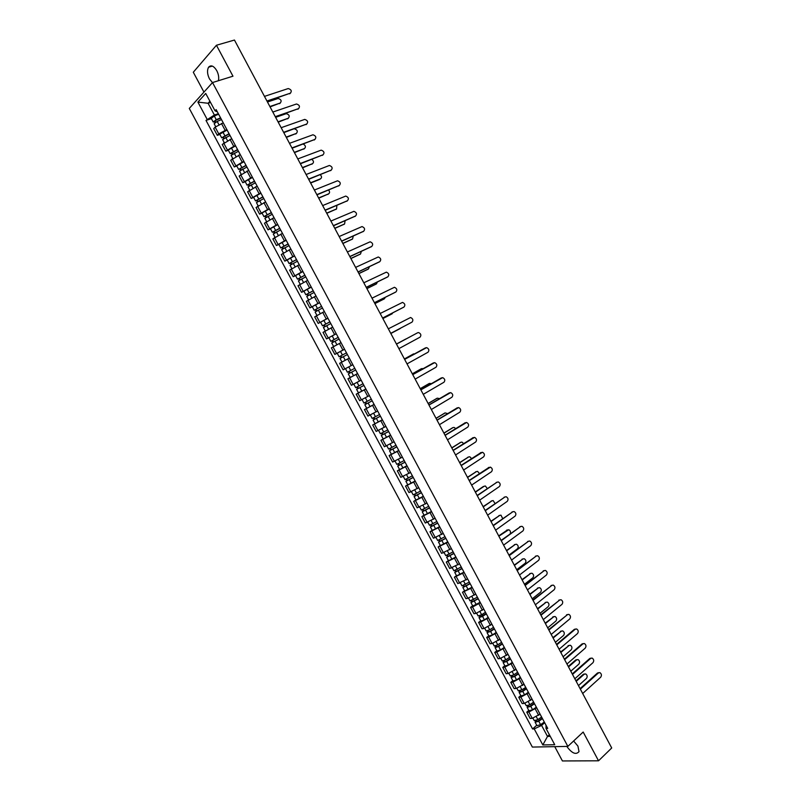 <?xml version="1.0" encoding="UTF-8"?>
<svg xmlns="http://www.w3.org/2000/svg" width="801" height="801" viewBox="0 0 801 801"><rect width="100%" height="100%" fill="white"/><g stroke="black" fill="none" stroke-linecap="round" stroke-linejoin="round"><path stroke-width="1.2" d="M566.798 746.412C571.914 753.371 575.989 755.103 579.013 751.608L577.922 746.091L573.616 740.995M218.383 80.731C219.114 77.647 218.583 74.283 216.771 70.658C213.747 65.822 211.013 64.671 208.57 67.214C206.938 70.298 207.229 74.193 209.461 78.878L212.465 82.623M554.753 746.642L562.422 760.95L598.537 760.8L611.714 747.984L234.453 40.05L216.44 45.246L193.301 72.24L203.945 92.105M212.525 82.553L189.286 108.425L532.365 747.073L567.849 746.392L212.525 82.553L232.971 76.195L216.44 45.246M598.537 760.8L583.178 732.034L567.849 746.392M223.219 122.893L215.149 127.139L213.717 128.631L217.311 135.329L218.753 133.857L226.863 129.592M221.947 120.42L225.582 127.209M219.874 134.448L217.311 135.329M231.719 138.763L222.207 144.46L225.802 151.149L235.354 145.452M230.538 136.46L234.172 143.229M228.345 150.238L225.802 151.149M240.21 154.603L230.688 160.26L234.272 166.938L243.844 161.281M239.119 152.46L242.743 159.219M236.796 166.007L234.272 166.938M248.68 170.413L239.149 176.03L242.733 182.698L252.305 177.081M247.679 168.44L251.294 175.189M245.236 181.747L242.733 182.698M257.141 186.202L247.599 191.789L251.174 198.438L260.766 192.861M256.22 184.39L259.834 191.129M253.667 197.457L251.174 198.438M265.592 201.962L256.04 207.509L259.604 214.157L269.196 208.61M264.751 200.31L268.355 207.038M262.077 213.146L259.604 214.157M274.022 217.702L264.46 223.209L268.015 229.837L277.627 224.33M273.271 216.21L276.876 222.928M270.478 228.806L268.015 229.837M282.433 233.411L272.871 238.878L276.415 245.506L286.037 240.03M281.772 232.08L285.366 238.788M278.868 244.445L276.415 245.506M290.843 249.101L281.261 254.528L284.806 261.136L294.438 255.709M290.262 247.92L293.847 254.618M287.239 260.055L284.806 261.136M299.234 264.751L289.642 270.147L293.186 276.745L302.818 271.349M298.743 263.739L302.317 270.428M295.599 275.644L293.186 276.745M307.604 280.39L298.002 285.737L301.536 292.325L311.188 286.968M307.204 279.529L310.778 286.207M303.939 291.204L301.536 292.325M315.964 295.99L306.362 301.306L309.887 307.884L319.549 302.568M315.644 295.299L319.219 301.957M312.28 306.733L309.887 307.884M324.315 311.569L314.693 316.856L318.217 323.424L327.889 318.137M324.085 311.028L327.639 317.687M327.949 318.267L318.217 323.424M332.655 327.128L323.023 332.365L326.538 338.923L336.21 333.677M332.495 326.748L336.06 333.386M336.27 333.777L326.538 338.923M340.976 342.658L331.334 347.864L334.848 354.402L344.53 349.196M340.906 342.428L344.45 349.056M337.982 352.77L334.848 354.402M349.296 358.087L339.634 363.324L343.138 369.862L352.851 364.725M357.616 373.616L347.914 378.763L351.419 385.291L361.081 380.175M357.667 373.727L361.211 380.325M351.969 376.56L347.914 378.763M365.897 389.066L356.185 394.182L359.679 400.7L369.351 395.624M358.548 392.87L356.185 394.182M365.977 389.336L369.561 395.924M374.157 404.495L364.435 409.571L367.929 416.079L377.611 411.033M374.097 404.375L364.435 409.571M374.327 404.905L377.912 411.494M382.407 419.894L372.685 424.941L376.17 431.429L385.862 426.432M382.327 419.754L372.685 424.941M382.658 420.455L386.242 427.043M390.648 435.273L380.916 440.28L384.39 446.758L394.092 441.792M390.558 435.103L380.916 440.28M390.968 435.974L394.553 442.563M398.878 450.623L389.126 455.589L392.6 462.067L402.312 457.131M391.369 454.217L389.126 455.589M399.268 451.464L402.853 458.052M407.088 465.952L397.326 470.878L400.8 477.346L410.512 472.45M399.559 469.486L397.326 470.878M407.559 466.933L411.143 473.521M415.288 481.251L405.516 486.147L408.981 492.595L418.713 487.739M407.729 484.725L405.516 486.147M415.839 482.382L419.414 488.96M423.469 496.52L413.696 501.386L417.151 507.824L426.893 503.008M415.889 499.944L413.696 501.386M424.099 497.801L427.674 504.38M431.639 511.779L421.857 516.605L425.311 523.033L435.053 518.247M424.039 515.133L421.857 516.605M432.34 513.191L435.924 519.769M439.799 526.998L430.007 531.794L433.451 538.212L443.203 533.456M432.18 530.302L430.007 531.794M440.58 528.56L444.154 535.138M447.939 542.197L438.147 546.953L441.581 553.361L451.343 548.655M440.3 545.441L438.147 546.953M448.8 543.899L452.375 550.477M456.069 557.376L446.267 562.092L449.701 568.49L459.474 563.814M448.41 560.56L446.267 562.092M457.001 559.218L460.585 565.786M464.19 572.525L454.377 577.211L457.802 583.599L467.584 578.963M456.5 575.659L454.377 577.211M465.201 574.507L468.775 581.075M472.3 587.654L462.467 592.299L465.892 598.677L467.864 598.307L475.684 594.072M464.58 590.727L462.467 592.299M473.381 589.766L476.955 596.345M480.39 602.752L472.54 607.008L470.557 607.368L473.972 613.736L475.964 613.396L483.774 609.171M472.65 605.766L470.557 607.368M481.541 605.015L485.116 611.584M488.47 617.831L480.62 622.087L478.628 622.417L482.032 628.765L484.044 628.465L491.844 624.229M480.71 620.785L478.628 622.417M489.701 620.224L493.266 626.793M496.53 632.89L488.7 637.145L486.678 637.426L490.082 643.774L492.104 643.503L499.904 639.278M488.75 635.784L486.678 637.426M497.832 635.413L501.406 641.991M504.59 647.909L496.76 652.164L494.728 652.425L498.122 658.762L500.164 658.522L507.954 654.297M496.78 650.752L494.728 652.425M505.962 650.582L509.536 657.15M512.62 662.918L504.8 667.173L502.758 667.393L506.152 673.721L508.204 673.511L515.984 669.286M504.79 665.701L502.758 667.393M514.072 665.721L517.646 672.289M520.65 677.896L512.84 682.152L510.768 682.342L514.162 688.65L516.234 688.48L524.004 684.254M512.8 680.63L510.768 682.342M516.955 688.369L518.277 690.842L521.882 689.781L525.746 687.408M528.66 692.855L520.86 697.11L518.778 697.26L522.162 703.568L524.255 703.428L532.014 699.203M520.79 695.528L518.778 697.26M530.262 695.929L533.826 702.497M536.66 707.784L528.87 712.039L526.768 712.159L530.142 718.457L532.254 718.347L540.014 714.122M528.77 710.397L526.768 712.159M538.332 710.998L541.907 717.566M210.563 102.468L208.09 103.269L214.388 115.024L218.353 113.712M217.381 111.9L215.038 110.828L205.717 93.437L197.897 102.097L208.09 103.269L209.922 101.276M546.002 725.215L546.022 728.449L547.704 728.379L216.16 109.627L215.038 110.828M546.022 728.449L554.733 744.7L542.828 744.95L534.217 728.9L541.606 725.436L547.504 736.429L550.257 736.349M214.388 115.024L206.007 120.42L532.585 728.97L534.217 728.9M207.109 119.259L197.897 102.097M549.386 734.717L547.504 736.429L542.828 744.95M544.65 722.692L541.606 725.436M211.384 118.628L206.007 120.42M536.73 725.245L532.585 728.97M290.523 93.106L267.134 101.367M266.933 101.006L290.342 93.186C292.025 91.104 291.324 89.562 288.25 88.551L264.47 96.38M220.746 118.178L215.97 120.2L214.538 121.902L213.196 122.002L211.234 118.338L214.288 116.015L218.613 114.193M220.575 117.857L216.26 119.679L213.196 122.002M215.649 122.203L214.898 120.811M269.877 106.523L280.22 103.029C281.882 100.966 281.201 99.444 278.157 98.463L267.474 102.007M221.497 119.579L217.181 121.412L214.127 123.724L215.689 126.648M280.41 102.949L270.067 106.873M214.948 122.673L214.538 121.902M298.693 108.556L275.464 117.016M275.284 116.666L298.543 108.616C300.215 106.553 299.534 105.011 296.5 103.99L272.821 112.05M306.853 123.985L283.794 132.626M283.624 132.315L306.733 124.025C308.395 121.982 307.724 120.44 304.74 119.399L281.161 127.699M314.993 139.384L292.095 148.225M291.944 147.925L314.913 139.414C316.555 137.382 315.904 135.84 312.961 134.778L289.491 143.329M229.226 134.007L221.687 137.832L219.734 134.188L227.104 130.042M229.066 133.707L221.687 137.832M224.16 138.072L223.399 136.661M278.037 121.822L288.31 118.228C289.962 116.185 289.291 114.663 286.297 113.662L275.634 117.316M229.987 135.429L222.618 139.554L224.21 142.528M288.47 118.168L278.207 122.153M223.459 138.543L223.008 137.712M237.687 149.807L230.167 153.642L228.215 149.997L235.584 145.872M237.547 149.527L230.167 153.642M232.65 153.912L231.879 152.48M286.177 137.101L296.39 133.407C298.032 131.374 297.381 129.852 294.418 128.841L294.317 128.851M238.468 151.249L231.089 155.364L232.711 158.378M296.51 133.356L286.337 137.412M231.95 154.373L231.469 153.482M246.147 165.577L238.628 169.422L236.675 165.787L244.055 161.682M246.007 165.316L238.628 169.422M241.131 169.732L240.35 168.28M294.307 152.36L304.45 148.555C306.042 147.034 305.652 145.532 303.279 144.07M246.928 167.039L239.549 171.144L241.191 174.197M304.54 148.525L294.448 152.641M240.43 170.192L239.92 169.231M323.113 154.753L300.395 163.784M300.255 163.514L323.073 154.773C324.705 152.751 324.075 151.209 321.171 150.137L297.802 158.918M308.545 179.084L331.224 170.112L308.675 179.324M330.523 170.683L331.224 170.112C332.846 168.1 332.225 166.558 329.371 165.477L306.102 174.498M254.578 181.326L247.078 185.181L245.136 181.547L252.505 177.452M254.458 181.086L247.078 185.181M249.602 185.522L248.811 184.05M302.418 167.579L312.5 163.684C314.002 162.433 313.782 161.001 311.839 159.399M255.379 182.808L248 186.893L249.672 189.997M312.55 163.664L302.558 167.84M248.891 185.972L248.35 184.961M263.008 197.046L255.519 200.911L253.577 197.286L260.946 193.201M262.888 196.836L255.519 200.911M258.052 201.281L257.251 199.789M310.518 182.788L320.54 178.793C321.942 177.732 321.852 176.38 320.26 174.738M263.809 198.548L256.44 202.623L258.122 205.777M319.859 179.344L310.648 183.018M257.341 201.732L256.771 200.661M339.304 185.462L316.946 194.843M316.826 194.623L339.364 185.421C340.966 183.419 340.365 181.877 337.551 180.786L314.382 190.037M271.419 212.746L263.94 216.61L261.997 212.996L269.366 208.931M271.309 212.555L263.94 216.61M266.493 217.021L265.682 215.509M318.608 197.967L328.57 193.872C329.872 192.961 329.882 191.699 328.6 190.087M272.23 214.257L264.861 218.323L266.573 221.517M328.53 193.902L318.718 198.177M265.782 217.461L265.171 216.33M347.364 200.801L325.196 210.333M325.096 210.132L347.484 200.711C349.076 198.718 348.485 197.176 345.722 196.075L322.653 205.567M279.809 228.415L272.35 232.29L270.408 228.675L277.777 224.62M279.719 228.245L272.35 232.29M274.913 232.731L274.092 231.209M326.688 213.126L336.58 208.931L336.871 205.416M280.63 229.947L273.261 234.002L275.003 237.236M336.48 209.011L326.788 213.316M274.202 233.171L273.562 231.98M355.414 216.11L333.436 225.802M333.346 225.622L355.594 215.97C357.176 213.997 356.605 212.455 353.882 211.334L330.913 221.056M288.2 244.065L280.74 247.94L278.808 244.335L286.177 240.29M288.11 243.904L280.74 247.94M283.324 248.42L282.493 246.868M334.748 228.255L344.59 223.96L345.091 220.746M289.031 245.617L281.662 249.652L283.424 252.936M344.42 224.09L334.838 228.415M282.613 248.851L281.942 247.599M363.434 231.389L341.667 241.241M341.586 241.081L363.694 231.209C365.256 229.246 364.695 227.704 362.022 226.573L339.163 236.525M296.57 259.684L289.121 263.569L287.189 259.965L294.558 255.94M296.49 259.544L289.121 263.569M291.724 264.08L290.883 262.508M342.798 243.364L352.58 238.968L353.251 236.065M297.401 261.246L290.032 265.271L291.824 268.605M352.33 239.139L342.878 243.504M291.003 264.5L290.302 263.199M371.444 246.648L349.877 256.65M349.817 256.52L371.784 246.418C373.326 244.465 372.785 242.923 370.142 241.792L347.394 251.975M304.921 275.274L297.491 279.169L295.559 275.574L302.928 271.559M304.861 275.164L297.491 279.169M300.105 279.709L299.254 278.127M350.838 258.443L360.55 253.957L361.351 251.374M305.772 276.856L298.403 280.871L300.215 284.245M360.24 254.167L350.898 258.563M299.384 280.13L298.653 278.768M379.444 261.877L358.087 272.04M358.027 271.94L379.854 261.607C381.386 259.664 380.855 258.122 378.262 256.981L355.604 267.394M313.261 290.843L305.842 294.748L303.919 291.153L311.289 287.148M313.211 290.753L305.842 294.748M308.475 295.319L307.614 293.717M358.858 273.501L368.51 268.916L369.411 266.683M314.122 292.445L306.753 296.44L308.585 299.864M368.12 269.176L358.918 273.602M307.754 295.729L306.993 294.307M387.424 277.076L366.267 287.399M366.227 287.319L387.914 276.776C389.436 274.833 388.916 273.291 386.352 272.15L363.814 282.793M321.591 306.382L314.182 310.287L312.26 306.703L319.629 302.718M321.551 306.312L314.182 310.287M316.826 310.898L315.954 309.276M366.878 288.54L376.47 283.854L377.401 281.982M322.453 308.005L315.093 311.99L316.946 315.454M375.999 284.145L366.918 288.61M316.105 311.309L315.314 309.827M395.384 292.255L374.447 302.738M374.417 302.688L395.954 291.914C397.466 289.982 396.956 288.45 394.442 287.289L372.004 298.162M329.902 321.902L322.503 325.817L320.59 322.232M329.872 321.842L322.503 325.817M325.166 326.458L324.285 324.816M374.868 303.549L384.4 298.773L385.331 297.301M330.783 323.534L323.414 327.509L325.296 331.013M383.859 299.103L374.898 303.599M324.445 326.858L323.624 325.326M403.334 307.394L382.608 318.057M382.588 318.027L403.994 307.023C405.486 305.111 404.986 303.569 402.513 302.408L380.175 313.501M338.202 337.391L330.823 341.316L328.901 337.742M338.182 337.361L330.823 341.316M333.496 341.987L332.605 340.325M391.699 314.022L382.878 318.568L393.161 312.63M339.093 339.043L331.724 342.998L333.627 346.553M340.966 342.648L333.857 346.433M332.765 342.387L331.914 340.795M390.748 333.336L412.014 322.122L390.758 333.346M412.014 322.122C413.486 320.21 413.006 318.668 410.573 317.496L388.345 328.821M339.113 356.785L346.483 352.84L339.113 356.785L337.201 353.221L344.57 349.276M341.807 357.486L340.916 355.814M349.266 358.147L343.218 361.351L349.256 358.127M400.24 328.53L390.838 333.506L400.79 328.05M347.384 354.533L340.024 358.468L341.937 362.032M341.076 357.887L340.195 356.235M396.495 344.11L417.661 332.745L396.495 344.12M398.898 348.625L420.014 337.181C421.476 335.289 421.016 333.747 418.613 332.565L417.661 332.745M354.763 368.3L347.404 372.235L345.491 368.67M357.576 373.546L353.521 375.729L351.609 372.165L355.664 369.982L349.586 373.226L350.097 372.946L349.206 371.284M406.317 338.833L396.445 344.03L405.817 339.003M351.609 372.165L348.305 373.917L349.366 373.326L348.475 371.674M353.521 375.729L350.207 377.471L348.305 373.917M350.107 372.956L349.366 373.326M404.615 359.359L424.971 348.145M407.028 363.884L428.014 352.23C429.456 350.337 429.006 348.795 426.643 347.614L404.635 359.389M363.033 383.739L355.674 387.654L353.772 384.1L361.091 380.205M363.924 385.391L357.857 388.645L358.357 388.355L357.496 386.743M414.908 353.682L404.405 358.958L413.046 354.162M363.934 385.421L356.575 389.326L357.616 388.715L356.755 387.123M365.847 388.976L358.478 392.88L356.575 389.326M358.377 388.395L357.616 388.715M412.725 374.578L433.031 363.113M415.148 379.123L435.994 367.248C437.426 365.356 436.986 363.824 434.663 362.633L412.755 374.628M371.294 399.148L363.924 403.043L362.052 399.549M372.165 400.77L366.107 404.034L366.598 403.734L365.767 402.172M423.238 368.64L421.586 368.63L412.345 373.857M372.195 400.82L364.825 404.725L365.857 404.084L365.026 402.543M412.315 373.807L420.996 368.921M366.638 403.794L365.857 404.084M420.825 389.777L441.081 378.072M423.258 394.332L443.964 382.237C445.386 380.365 444.945 378.823 442.663 377.631L420.865 389.857M379.534 414.528L372.175 418.422L370.322 414.978M380.395 416.14L374.347 419.404L374.838 419.083L374.027 417.571M431.449 383.619L429.456 383.409L420.265 388.725M380.435 416.2L373.066 420.094L374.077 419.424L373.286 417.952M420.225 388.655L428.935 383.649M374.888 419.183L374.077 419.424M428.915 404.956L449.111 393.001M431.349 409.521L451.924 397.216C453.326 395.344 452.895 393.802 450.653 392.6L428.966 405.046M387.764 429.887L380.405 433.762L378.583 430.377M388.615 431.469L382.578 434.743L383.058 434.412L382.277 432.951M439.589 398.608L437.306 398.167L428.185 403.584M388.655 431.559L381.296 435.434L382.287 434.733L381.536 433.321M428.135 403.484L436.865 398.357M383.118 434.542L382.287 434.733M436.986 420.104L457.141 407.909M439.429 424.69L459.864 412.155C461.256 410.292 460.835 408.76 458.623 407.549L437.046 420.225M395.984 445.226L388.615 449.081L386.833 445.756M396.815 446.778L390.788 450.062L391.258 449.711L390.508 448.31M447.669 413.596L445.156 412.905L436.084 418.412M396.875 446.888L389.516 450.753L390.488 450.022L389.767 448.67M398.768 450.422L391.409 454.287L389.516 450.753M436.024 418.292L444.785 413.056M391.339 449.872L390.488 450.022M445.046 435.223L465.151 422.808M447.499 439.829L467.794 427.083C469.166 425.221 468.765 423.689 466.582 422.477L445.116 435.364M404.185 460.525L396.825 464.38L395.063 461.106M405.006 462.067L398.988 465.361L399.449 464.991L398.728 463.639M455.689 428.585L454.107 427.404L452.986 427.614L443.974 433.211M405.076 462.197L397.717 466.042L398.678 465.291L397.987 463.999M406.968 465.721L399.609 469.566L397.717 466.042M443.904 433.081L452.695 427.724M399.549 465.181L398.678 465.291M453.096 450.322L473.151 437.676M455.549 454.948L475.714 441.982C477.076 440.129 476.675 438.588 474.532 437.376L453.176 450.492M412.375 475.814L405.016 479.649L403.283 476.425M413.186 477.326L407.178 480.62L406.928 478.938M463.669 443.574L461.947 442.092L460.795 442.302L451.854 447.999M413.266 477.476L405.907 481.311L406.848 480.52L406.187 479.298M415.148 481L407.789 484.835L405.907 481.311M451.764 447.839L460.585 442.382M407.739 480.46L406.848 480.52M461.126 465.401L481.131 452.525M463.599 470.037L483.624 456.86C484.965 455.008 484.585 453.476 482.462 452.255L461.226 465.591M420.545 491.073L413.186 494.898L411.494 491.724M421.346 492.565L415.349 495.869L415.128 494.227M471.599 458.552L469.776 456.75L468.605 456.97L459.714 462.758M421.436 492.735L414.077 496.55L415.008 495.739L414.377 494.567M423.318 496.25L415.959 500.064L414.077 496.55M459.624 462.577L468.465 457.021M415.929 495.719L415.008 495.739M469.146 480.45L489.101 467.363M471.619 485.096L491.514 471.709C492.845 469.867 492.465 468.325 490.382 467.113L469.256 480.66M428.705 506.302L421.346 510.117L419.684 507.003M429.496 507.774L423.509 511.088L423.308 509.476M479.479 473.541L477.596 471.389L476.395 471.609L467.564 477.486M429.596 507.964L422.237 511.769L423.148 510.928L422.558 509.816M431.479 511.469L424.119 515.283L422.237 511.769M467.464 477.286L476.335 471.629M424.089 510.948L423.148 510.928M477.156 495.479L497.061 482.172L477.276 495.709M479.639 500.144L499.393 486.537C500.705 484.695 500.345 483.163 498.292 481.942L496.219 482.432M436.855 521.511L429.496 525.306L427.864 522.252M437.636 522.963L431.659 526.277L431.469 524.705M487.298 488.54L485.396 486.007L484.184 486.227L475.404 492.194M437.746 523.163L430.387 526.968L431.278 526.087L430.718 525.045M439.619 526.678L432.27 530.462L430.387 526.968M475.283 491.974L483.353 486.487M432.25 526.157L431.278 526.087M485.146 510.477L504.97 496.96M487.639 515.163L507.263 501.346C508.565 499.504 508.204 497.972 506.192 496.75L504.94 496.98L485.286 510.738M444.996 536.7L437.636 540.485L436.024 537.481M445.756 538.122L439.789 541.446L439.619 539.914M495.048 503.549L493.186 500.595L491.954 500.825L483.233 506.883M445.877 538.352L438.517 542.127L439.399 541.236L438.868 540.244M447.759 541.846L440.4 545.631L438.517 542.127M483.103 506.643L491.984 500.795M440.39 541.336L439.399 541.236M493.126 525.456L512.86 511.729M495.629 530.152L515.113 516.124C516.405 514.292 516.054 512.76 514.072 511.539L512.8 511.769L493.276 525.736M453.116 551.859L445.756 555.624L444.175 552.68M453.867 553.261L447.909 556.585L447.759 555.093M502.708 518.607L500.965 515.163L499.704 515.393L491.053 521.551M453.997 553.501L446.648 557.276L447.509 556.345L447.008 555.423M455.869 556.995L448.52 560.77L446.648 557.276M490.903 521.291L499.774 515.353M448.51 556.495L447.509 556.345M501.096 540.415L520.74 526.467M503.609 545.121L522.963 530.883C524.234 529.05 523.894 527.519 521.932 526.297L520.65 526.537L501.256 540.715M461.226 566.988L453.867 570.743L452.315 567.849M461.967 568.37L456.019 571.704L455.889 570.242M510.147 533.796C510.888 531.954 510.407 530.592 508.725 529.711L498.853 536.199M462.107 568.64L454.748 572.395L455.599 571.433L455.128 570.572M463.979 572.124L456.62 575.879L454.748 572.395M498.703 535.909L507.554 529.882M456.63 571.624L455.599 571.433M509.056 555.343L528.61 541.186M511.579 560.069L530.793 545.621C532.054 543.789 531.714 542.257 529.791 541.025L528.48 541.276L509.226 555.664M469.316 582.097L461.967 585.841L460.445 583.008M470.047 583.458L464.119 586.803L463.999 585.381M508.935 555.123L517.466 548.755C518.718 546.943 518.387 545.441 516.475 544.229L515.183 544.48L506.643 550.818M470.197 583.739L462.848 587.483L463.679 586.502L463.238 585.691M472.069 587.223L464.71 590.968L462.848 587.483M506.482 550.507L515.313 544.39M464.73 586.732L463.679 586.502M516.995 570.252L536.46 555.884M519.529 574.988L538.612 560.33C539.854 558.497 539.534 556.975 537.631 555.744L536.31 555.994L517.186 570.592M477.406 597.186L470.047 600.92L468.555 598.127M478.117 598.527L472.2 601.871L472.099 600.48M516.715 569.711L525.176 563.253C526.427 561.451 526.107 559.939 524.214 558.738L522.903 558.978L514.422 565.406M478.287 598.828L470.928 602.552L471.739 601.541L471.338 600.8M480.149 602.302L472.79 606.027L470.928 602.552M514.242 565.085L523.063 558.878M472.82 601.811L471.739 601.541M524.925 585.13L544.3 570.562M527.469 589.886L546.412 575.018C547.654 573.186 547.333 571.664 545.451 570.432L544.119 570.682L525.126 585.501M485.476 612.244L481.661 614.747L478.117 615.959L476.655 613.226M486.177 613.566L480.26 616.92L480.189 615.558M524.475 584.279L532.885 577.731C534.117 575.929 533.806 574.417 531.944 573.216L530.612 573.466L522.192 579.984M486.347 613.886L482.542 616.39L478.998 617.601L479.789 616.56L479.429 615.869M488.209 617.351L484.405 619.864L480.86 621.075L478.998 617.601M522.002 579.634L530.803 573.336M480.89 616.87L479.789 616.56M532.845 599.989L552.129 585.221M535.388 604.765L554.212 589.676C555.433 587.854 555.113 586.332 553.271 585.1L551.909 585.361L533.055 600.38M493.526 627.283L489.731 629.806L486.177 630.988L484.735 628.304M494.227 628.575L490.022 631.368L488.32 631.939L488.26 630.617M532.224 598.818L540.575 592.179C541.796 590.377 541.486 588.875 539.654 587.664L538.312 587.924L529.942 594.532M494.407 628.915L490.613 631.448L487.058 632.62L487.499 630.928M496.26 632.379L492.465 634.913L488.91 636.084L487.058 632.62M529.741 594.162L538.532 587.774M488.95 631.909L487.829 631.558M540.755 614.828L559.939 599.849M543.308 619.614L561.992 604.324C563.193 602.502 562.893 600.97 561.07 599.739L559.699 600.009L540.975 615.238M501.576 642.292L497.791 644.835L494.217 645.986L492.815 643.363M502.257 643.563L498.072 646.387L496.36 646.938L496.32 645.656M539.964 613.336L548.254 606.617C549.466 604.815 549.166 603.313 547.353 602.102L545.992 602.362L537.681 609.06M502.447 643.924L498.663 646.477L495.098 647.619L495.559 645.956M504.3 647.388L500.525 649.941L496.95 651.073L495.098 647.619M537.471 608.67L546.242 602.192M497 646.918L495.859 646.527M548.645 629.636L567.739 614.457M551.208 634.432L569.761 618.943C570.953 617.12 570.652 615.589 568.86 614.367L567.468 614.637L548.875 630.067M509.606 657.281L505.831 659.844L502.247 660.965L500.875 658.382M510.277 658.532L506.112 661.376L504.39 661.906L504.37 660.655M547.694 627.844L555.924 621.025C557.116 619.223 556.825 617.721 555.043 616.51L553.671 616.78L545.411 623.568M510.477 658.913L506.713 661.476L503.128 662.587L503.599 660.955M512.33 662.367L508.565 664.94L504.98 666.042L503.128 662.587M545.191 623.158L553.942 616.59M505.03 661.906L503.879 661.466M556.525 644.425L574.317 629.366L575.529 629.035M559.098 649.241L577.521 633.541C578.702 631.719 578.402 630.187 576.63 628.955L575.228 629.236L556.765 644.875M517.606 672.249L513.862 674.822L510.267 675.914L508.915 673.391M518.277 673.471L514.132 676.334L512.4 676.855L512.4 675.643M555.403 642.312L563.584 635.413C564.765 633.611 564.475 632.109 562.723 630.898L561.331 631.168L553.131 638.047M518.497 673.871L514.743 676.455L511.138 677.536L511.629 675.934M520.34 677.316L516.595 679.909L512.99 680.99L511.138 677.536M552.9 637.616L561.631 630.968M513.061 676.865L511.879 676.384M564.395 659.183L582.057 643.924L583.298 643.603M566.968 664.019L585.261 648.109C586.432 646.287 586.142 644.765 584.39 643.533L582.978 643.814L564.645 659.664M526.277 688.389L522.142 691.273L520.41 691.774L520.42 690.602M563.103 656.77L571.233 649.771C572.395 647.979 572.114 646.467 570.382 645.256L568.98 645.536L560.84 652.505M526.497 688.81L522.753 691.413L519.148 692.465L519.649 690.893M528.34 692.254L524.605 694.857L520.99 695.899L519.148 692.465M560.59 652.054L569.311 645.326M521.071 691.804L519.859 691.283M572.254 673.931L589.786 658.472L591.058 658.142M574.828 678.767L592.99 662.657C594.152 660.835 593.861 659.313 592.139 658.082L590.717 658.372L572.515 674.422M533.576 702.127L529.892 704.72L526.267 705.741L524.975 703.318M534.257 703.288L530.132 706.192L528.4 706.682L528.43 705.541M570.793 671.198L578.863 664.119C580.014 662.317 579.744 660.815 578.032 659.603L576.61 659.884L568.53 666.943M534.487 703.719L530.763 706.342L527.138 707.363L527.659 705.821M536.33 707.153L532.605 709.786L528.98 710.797L527.138 707.363M568.279 666.472L575.709 659.984L576.97 659.654M529.06 706.722L527.839 706.152M580.094 688.64L597.506 672.99L598.808 672.66M582.687 693.506L600.72 677.185C601.861 675.363 601.581 673.841 599.879 672.61L598.437 672.91L580.365 689.16M541.556 717.015L537.882 719.628L534.247 720.62L532.975 718.257M542.217 718.157L538.122 721.08L536.37 721.551L536.43 720.449M578.472 685.606L586.482 678.437C587.624 676.635 587.353 675.133 585.671 673.921L584.239 674.212L576.209 681.361M542.467 718.607L538.753 721.25L535.118 722.242L535.649 720.72M544.3 722.041L540.595 724.695L536.95 725.666L535.118 722.242M575.949 680.86L583.328 674.302L584.62 673.961M537.05 721.611L535.799 721M538.652 715.333L535.268 709.015M530.652 700.394L527.258 694.067M522.632 685.436L519.238 679.098M514.602 670.447L511.198 664.099M506.562 655.438L503.148 649.08M498.502 640.41L495.088 634.042M490.432 625.351L487.018 618.973M482.352 610.262L478.928 603.874M474.252 595.153L470.828 588.755M466.142 580.024L462.708 573.616M458.022 564.865L454.578 558.447M449.882 549.686L446.437 543.258M441.731 534.487L438.287 528.039M433.571 519.248L430.117 512.8M425.401 503.999L421.937 497.531M417.211 488.71L413.737 482.242M409.001 473.411L405.526 466.923M400.79 458.082L397.306 451.584M392.56 442.723L389.076 436.215M384.32 427.344L380.825 420.825M376.059 411.934L372.565 405.406M367.789 396.505L364.285 389.967M359.509 381.046L355.994 374.498M351.208 365.556L347.694 358.998M342.898 350.047L339.374 343.479M334.568 334.518L331.043 327.939M326.227 318.958L322.703 312.37M317.877 303.369L314.342 296.77M309.506 287.759L305.962 281.141M301.126 272.12L297.582 265.501M292.735 256.46L289.181 249.822M284.325 240.771L280.771 234.122M275.904 225.051L272.34 218.393M267.464 209.311L263.899 202.643M259.013 193.542L255.439 186.863M250.553 177.752L246.968 171.054M242.072 161.932L238.488 155.224M233.582 146.082L229.987 139.364M225.071 130.203L221.476 123.484M524.255 703.428L520.86 697.11M516.234 688.48L512.84 682.152M508.204 673.511L504.8 667.173M500.164 658.522L496.76 652.164M492.104 643.503L488.7 637.145M484.044 628.465L480.62 622.087M475.964 613.396L472.54 607.008M467.864 598.307L464.44 591.909M459.754 583.188L456.32 576.78M451.634 568.049L448.2 561.631M443.504 552.88L440.059 546.462M435.354 537.691L431.909 531.253M427.193 522.472L423.739 516.034M419.023 507.233L415.559 500.785M410.833 491.974L407.369 485.506M402.633 476.685L399.158 470.207M394.422 461.366L390.938 454.878M386.192 446.027L382.708 439.529M377.952 430.668L374.457 424.16M369.702 415.278L366.197 408.75M361.431 399.859L357.927 393.331M353.151 384.42L349.636 377.882M344.851 368.951L341.336 362.402M336.54 353.461L333.026 346.893M328.22 337.942L324.695 331.374M319.879 322.402L316.355 315.814M311.529 306.833L307.995 300.235M303.168 291.234L299.624 284.625M294.788 275.614L291.244 268.996M286.398 259.965L282.843 253.336M277.987 244.295L274.433 237.657M269.567 228.595L266.002 221.947M261.136 212.876L257.562 206.207M252.685 197.126L249.111 190.448M244.225 181.346L240.64 174.658M235.754 165.547L232.16 158.848M227.264 149.717L223.659 143.009M218.753 133.857L215.149 127.139M532.254 718.347L528.87 712.039M290.342 93.186L289.672 93.827M216.26 119.679L214.288 116.015M218.893 124.596L217.181 121.412M279.569 103.659L280.22 103.029M298.543 108.616L297.872 109.246M306.733 124.025L306.052 124.646M314.913 139.414L314.222 140.015M224.771 135.559L222.808 131.895M227.414 140.495L225.692 137.281M287.649 118.838L288.31 118.228M233.261 151.399L231.299 147.744M235.925 156.365L234.182 153.121M295.719 134.007L296.39 133.407M241.742 167.219L239.779 163.574M244.415 172.205L242.663 168.941M303.779 149.146L304.45 148.555M323.073 154.773L322.382 155.364M250.202 183.008L248.25 179.364M252.896 188.025L251.124 184.731M311.829 164.255L312.5 163.684M258.653 198.778L256.71 195.144M261.366 203.814L259.574 200.49M339.364 185.421L338.653 185.982M267.093 214.518L265.151 210.883M269.817 219.584L268.015 216.23M327.879 194.413L328.57 193.872M347.484 200.711L346.773 201.251M275.514 230.227L273.572 226.603M278.247 235.324L276.435 231.94M335.889 209.461L336.58 208.931M355.594 215.97L354.873 216.5M283.924 245.917L281.992 242.292M286.678 251.033L284.846 247.619M343.879 224.47L344.59 223.96M363.694 231.209L362.963 231.719M292.325 261.577L290.393 257.962M295.088 266.723L293.236 263.279M351.859 239.469L352.58 238.968M371.784 246.418L371.043 246.918M300.705 277.206L298.773 273.602M303.479 282.383L301.617 278.908M359.829 254.438L360.55 253.957M379.854 261.607L379.103 262.087M309.076 292.816L307.143 289.221M311.859 298.022L309.987 294.518M367.789 269.386L368.51 268.916M387.914 276.776L387.153 277.236M317.426 308.405L315.504 304.811M320.23 313.632L318.337 310.097M375.729 284.315L376.47 283.854M395.954 291.914L395.193 292.365M325.767 323.964L323.844 320.37M328.58 329.211L326.678 325.657M383.669 299.214L384.4 298.773M403.994 307.023L403.223 307.464M334.097 339.494L332.175 335.909M336.921 344.76L334.998 341.186M391.579 314.092L392.33 313.662M342.407 355.003L340.495 351.419M345.231 360.26L343.309 356.685M350.708 370.483L348.795 366.908M425.661 347.794L424.87 348.195M358.988 385.932L357.086 382.367M361.802 391.178L359.899 387.614M412.946 354.212L413.706 353.832M433.641 362.823L432.85 363.203M367.269 401.361L365.366 397.827M370.072 406.598L368.17 403.043M420.815 369.001L421.586 368.63M441.611 377.822L440.81 378.192M375.519 416.77L373.646 413.276M378.322 421.997L376.42 418.442M428.675 383.769L429.456 383.409M449.571 392.8L448.77 393.151M383.769 432.15L381.917 428.695M386.563 437.366L384.66 433.822M436.525 398.518L437.306 398.167M457.521 407.749L456.71 408.089M391.999 447.499L390.167 444.084M394.793 452.715L392.89 449.171M444.365 413.236L445.156 412.905M465.461 422.688L464.64 423.008M400.22 462.828L398.407 459.454M403.003 468.034L401.111 464.5M452.185 427.934L452.986 427.614M473.381 437.586L472.55 437.897M408.42 478.137L406.628 474.793M411.203 483.333L409.311 479.799M459.994 442.603L460.795 442.302M481.291 452.475L480.45 452.765M416.61 493.416L414.838 490.112M419.394 498.602L417.501 495.078M467.794 457.251L468.605 456.97M489.191 467.333L488.34 467.614M424.79 508.665L423.038 505.401M427.564 513.841L425.681 510.327M475.584 471.879L476.395 471.609M432.951 523.894L431.228 520.67M435.724 529.06L433.842 525.556M504.94 496.98L504.089 497.231M441.101 539.103L439.399 535.919M443.864 544.259L441.992 540.755M491.113 501.066L491.954 500.825M512.8 511.769L511.939 512.009M449.241 554.282L447.549 551.128M452.004 559.428L450.122 555.934M498.873 515.634L499.704 515.393M520.65 526.537L519.779 526.758M457.361 569.431L455.699 566.327M460.124 574.577L458.252 571.083M506.602 530.172L507.454 529.952M528.48 541.276L527.609 541.486M465.471 584.56L463.829 581.496M468.225 589.696L466.362 586.212M514.332 544.68L515.183 544.48M536.31 555.994L535.418 556.184M473.571 599.669L471.949 596.635M476.325 604.795L474.452 601.311M522.042 559.168L522.903 558.978M544.119 570.682L543.228 570.873M481.661 614.747L480.049 611.754M484.405 619.864L482.542 616.39M529.751 573.646L530.612 573.466M551.909 585.361L551.018 585.531M489.731 629.806L488.139 626.853M492.465 634.913L490.613 631.448M537.441 588.084L538.312 587.924M559.699 600.009L558.798 600.159M497.791 644.835L496.219 641.921M500.525 649.941L498.663 646.477M545.121 602.512L545.992 602.362M567.468 614.637L566.557 614.778M505.831 659.844L504.29 656.96M508.565 664.94L506.713 661.476M552.78 616.91L553.671 616.78M575.228 629.236L574.317 629.366M513.862 674.822L512.34 671.979M516.595 679.909L514.743 676.455M560.44 631.298L561.331 631.168M582.978 643.814L582.057 643.924M521.882 689.781L520.38 686.978M524.605 694.857L522.753 691.413M568.079 645.646L568.98 645.536M590.717 658.372L589.786 658.472M529.892 704.72L528.41 701.946M532.605 709.786L530.763 706.342M575.709 659.984L576.61 659.884M598.437 672.91L597.506 672.99M537.882 719.628L536.42 716.895M540.595 724.695L538.753 721.25M583.328 674.302L584.239 674.212M208.57 67.214L212.325 66.082M525.596 687.228L522.172 680.84M352.8 364.725L349.256 358.117M366.728 408.27L364.825 404.725M374.968 423.639L373.066 420.094M383.198 438.968L381.296 435.434"/></g></svg>
